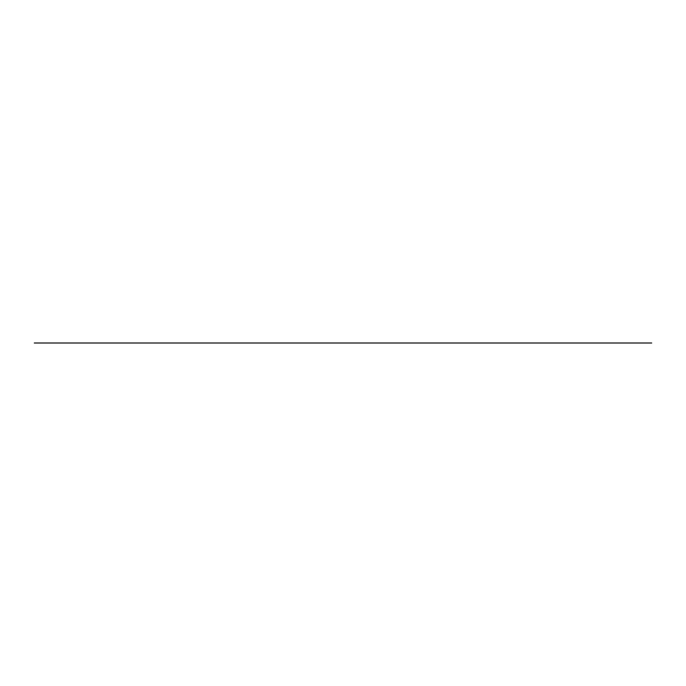<?xml version="1.0" encoding="UTF-8"?>
<svg xmlns="http://www.w3.org/2000/svg" width="686" height="686" viewBox="0 0 686 686"><rect width="100%" height="100%" fill="white"/><g stroke="black" fill="none" stroke-linecap="round" stroke-linejoin="round"><path stroke-width="1.03" d="M438.594 343L457.322 343L438.594 343M453.412 343L443.122 343L453.412 343M454.698 343L441.835 343L454.698 343M433.449 343L625.975 343L433.449 343M454.955 343L447.958 343L454.955 343M455.675 343L447.238 343L455.675 343M445.18 343L438.183 343L445.18 343M445.9 343L437.462 343L445.9 343M441.681 343L439.675 343L441.681 343M428.973 343L471.625 343M457.888 343L463.513 343L457.888 343M34.3 343L651.7 343L34.3 343M605.061 343L595.439 343L605.061 343M502.161 343L492.539 343L502.161 343"/></g></svg>
